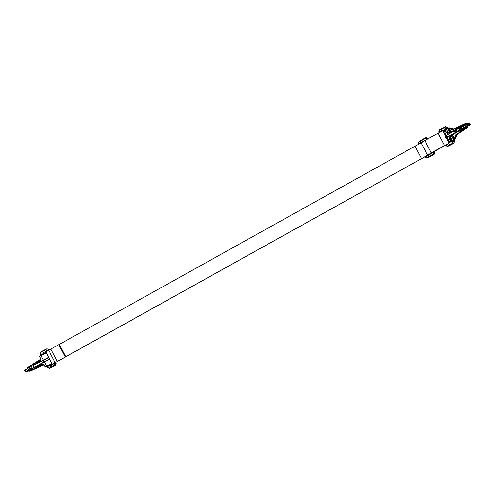 <?xml version="1.0" encoding="UTF-8"?>
<svg xmlns="http://www.w3.org/2000/svg" width="495" height="495" viewBox="0 0 495 495"><rect width="100%" height="100%" fill="white"/><g stroke="black" fill="none" stroke-linecap="round" stroke-linejoin="round"><path stroke-width="0.74" d="M48.572 359.741L33.864 367.55L32.899 365.712L48.615 357.322M27.411 368.726L25.691 370.303L25.858 369.604L27.12 368.862M26.94 369.103L28.487 366.956L40.689 359.209L29.545 366.319L29.83 366.554L28.889 367.333L28.407 367.191L29.57 366.306M45.367 353.597C46.66 352.564 45.212 353.269 41.017 355.713L43.269 360.014M27.417 368.144L27.875 368.026M48.405 357.873L32.899 365.712L48.59 357.285M40.658 359.605L29.83 366.554M30.925 367.043L40.305 360.564L40.547 358.473L39.538 356.542L40.596 358.43L40.305 360.564L40.485 358.498L39.612 356.103L41.048 355.317L39.588 356.499L39.619 356.097L45.46 353.034L46.252 351.654M49.778 358.646L48.974 359.525L33.864 367.55L49.048 359.104M45.045 366.937L43.981 365.05L42.137 364.079L44.036 365.007L45.045 366.937L50.824 364.035M28.017 367.593L27.132 368.849L25.833 369.617C24.719 370.266 24.379 370.687 24.812 370.873L25.691 370.303L26.142 371.163L28.797 370.272L27.831 368.429M27.299 368.49L28.84 367.816L29.849 369.74L31.507 369.053L29.007 370.86L29.78 370.811L29.329 370.712M27.553 367.742L28.073 367.55L27.918 368.02M29.601 366.987L30.374 366.882L28.84 367.816L29.601 366.987L30.95 369.573M31.507 369.053L31.482 369.449L31.866 368.831L30.739 366.684L30.034 366.659L30.374 366.882M28.463 367.544L29.582 367.346L29.236 367.129L30.034 366.659L28.394 367.519L28.871 367.655M28.394 367.519L29.409 367.16M28.927 366.999L28.407 367.191L28.889 367.333M30.486 370.384L30.319 370.854L30.486 370.384L43.535 364.574M49.042 365.434L45.398 367.154L43.919 365.075L42.137 364.079L31.686 368.497M48.962 365.279L45.398 367.154L44.995 366.981M49.451 359.209L51.752 363.615L49.686 365.038L50.385 365.421L53.126 363.695M30.139 369.982L29.849 369.74L28.555 370.811L27.968 370.767L28.797 370.272L28.555 370.811L26.817 371.448L26.142 371.163L25.264 371.733L24.812 370.873M32.75 368.416L33.648 369.623L43.777 364.84L30.337 370.873M43.183 354.222L41.345 355.15M48.547 365.687L49.686 365.038M30.789 369.802L30.727 370.439L29.917 370.439L31.482 369.449L29.966 370.272M29.917 370.439L30.077 369.969L30.851 369.92L30.727 370.439L30.888 369.969M33.276 369.425L33.648 369.623L31.754 370.532L31.711 370.155M31.748 370.532L30.319 370.854L30.727 370.439M41.24 355.305L40.683 354.983L43.176 353.585L43.56 352.57L43.746 353.678L44.302 353.603M44.247 353.43L43.102 354.074M29.285 370.718L28.933 371.25L27.85 370.972L28.555 370.811M52.823 364.227L51.851 363.974L50.082 364.654M28.933 371.25L30.628 371.071M43.746 353.678L42.607 354.327M41.524 354.952L40.949 355.206L40.547 354.346M45.812 352.292L45.416 352.892L45.911 352.613M53.33 363.578L52.817 364.419L50.459 365.774L50.385 365.421L50.292 365.861L49.438 365.558L49.642 365.062L49.438 365.558L46.976 367.018L46.938 366.671L49.475 368.391L47.421 367.494L46.976 367.018L47.204 366.257M46.988 366.616L47.458 366.312L46.988 366.616M30.851 369.92L30.69 370.396M43.405 352.681L43.807 352.848M43.176 353.585L43.702 353.702M29.323 370.693L29.78 370.811L29.323 370.693L29.78 370.811L29.378 371.231L30.653 371.058M43.56 352.57L45.967 351.326L46.468 351.506M55.997 362.154L56.182 363.342M49.698 350.126L46.889 348.752L42.725 350.868L40.85 352.483L40.93 352.05L40.85 352.483L42.737 350.862L43.393 352.669M50.292 365.861L51.4 367.445L49.475 368.391L46.926 366.696M49.067 368.206L49.475 368.391L49.067 368.206L53.547 365.793L54.58 362.575M48.448 350.85L45.255 349.94L42.669 351.283L42.737 350.862L45.28 349.538L45.255 349.94M50.286 365.848L50.459 365.39M40.411 353.572L40.862 352.112M46.499 348.944L47.303 348.932M55.991 361.932L55.527 365.205L52.352 367.005L55.502 365.223L55.91 362.012M53.844 366.244L53.912 365.824L53.844 366.244M52.817 364.419L53.07 363.732M53.547 365.793L53.893 366.009L51.4 367.445M55.001 362.458L53.893 366.009L55.502 365.223M44.989 349.68L48.603 350.361M466.216 127.933L467.057 127.778L466.977 128.106L467.032 127.698L456.823 134.69L455.586 137.888M452.647 135.265L454.596 139.033L455.691 138.086M467.948 126.07L467.924 126.083C473.468 123.051 466.68 126.293 461.142 129.325L458.698 130.649L460.765 129.585L460.851 129.938L457.232 131.491L457.708 130.989L458.815 130.872M447.059 137.282L446.1 135.438L454.107 130.897L446.02 135.865L446.1 135.438L454.107 130.897L455.072 132.74L446.527 137.666L445.859 137.585L455.072 132.74L446.515 137.635L448.804 142.022L449.38 141.545L447.134 137.245M460.765 129.585L467.825 126.052M454.268 139.132L453.841 139.745L455.561 138.792L455.623 138.371L454.49 139.318L454.299 139.052L454.893 138.81L452.727 135.203M467.497 127.382L467.156 127.357L467.435 126.114M463.165 128.298L463.92 128.985L467.057 127.778L467.156 127.357L461.872 129.461M457.708 130.989L460.61 128.966L461.142 129.325M461.724 129.084L461.971 129.888L460.851 129.938L461.693 129.504M450.902 131.713L449.361 128.23L448.043 128.867L449.782 127.735L450.165 127.933L448.996 128.329L450.809 131.75M449.788 141.731L452.046 140.531L449.788 141.731L449.38 141.545L450.481 140.92L449.466 138.99L449.51 136.985L455.499 132.45M449.51 136.985L449.93 137.158L449.887 138.767L450.902 140.704L452.059 140.122L450.549 137.239M448.099 132.549L446.601 129.684L445.444 130.259L446.453 132.196L447.771 133.031L447.672 133.471L446.032 132.412L445.024 130.482L443.254 131.41L446.515 129.585L448.179 132.592M467.985 125.439C474.012 122.141 466.63 125.668 460.61 128.966L460.158 128.106L456.043 129.715L457.009 131.559L457.788 131.088M454.305 139.083L453.785 139.714M453.859 139.67L451.749 135.958M449.769 132.165L448.08 128.613L449.794 127.735L450.586 128.279M463.92 128.985L456.019 132.617L455.617 132.437L457.232 131.491M455.647 132.487L454.571 130.445M456.019 132.617L459.41 131.014L459.205 130.742M459.41 131.014L461.779 130.08L461.575 129.808L462.274 129.869L462.225 129.517L462.274 129.869L466.649 128.094L456.155 135.017L454.893 138.81M464.18 128.613L464.23 128.966L464.18 128.613M450.085 127.889L450.574 128.409L450.085 127.889M449.466 138.99L450.691 138.365L450.722 136.756L455.994 132.679L449.93 137.158L455.821 132.697M446.032 132.412L447.257 131.794L448.55 132.648L454.447 130.303L447.771 133.031L454.441 130.34M444.801 130.142L443.65 130.779L444.009 130.674L446.174 135.407M460.158 128.106L460.177 127.481L456.043 129.715L460.177 127.481L460.158 128.106C466.179 124.808 473.56 121.281 467.534 124.579M449.361 128.23L453.123 129.214L464.916 123.663L453.123 129.214L453.055 129.641L449.46 128.954M448.148 128.582L447.43 128.985M453.16 140.586L449.188 142.708L449.052 142.405L452.597 140.264L453.451 141.149L454.453 140.654L454.317 140.054L453.185 140.605M446.632 129.313L443.112 131.045L442.115 130.804L440.445 131.93M456.149 129.603L454.583 130.457L454.67 130.03L460.263 126.621L460.758 127.24L460.263 126.621L464.904 123.67M464.403 124.288L464.446 123.88L464.335 124.332L464.446 123.88L454.67 130.03M449.59 142.139L448.804 142.022M449.188 142.708L448.699 143.742L449.089 142.387M451.533 140.821L452.102 140.264M457.825 128.422L460.492 126.831M460.443 127.048L465.306 123.812L464.916 123.663M466.476 124.27L465.566 123.7M450.611 141.36L452.894 140.363M452.492 140.518L452.863 140.704L452.195 143.482L452.548 143.692L449.825 145.338L448.711 143.754M454.317 140.054L453.76 139.695L452.597 140.264M446.867 128.514L448 127.958L447.579 127.506L446.577 128.001L446.898 128.904L446.379 129.257M443.65 130.779L443.149 131.026M455.87 129.684L455.419 129.523L455.87 129.684M466.544 128.125L456.928 132.283L455.53 132.505L454.484 130.507L464.403 123.917M460.133 127.054L460.022 126.708L460.133 127.054M447.56 144.008L448.68 143.395L448.6 143.822L448.693 143.389L446.979 144.682L448.693 143.389M441.818 130.575L442.932 130.736L446.861 128.552M448.074 128.304L448 127.958M443.112 131.045L442.932 130.736L443.112 131.045M441.812 130.562L441.156 128.756L444.003 127.357L446.577 128.001M446.849 128.96L443.972 127.753L441.088 129.176L439.411 130.21L439.077 133.081M445.209 144.812L447.697 146.068L452.195 143.482M460.591 126.856L460.734 127.172M441.936 130.816L440.569 131.763L440.135 131.59L441.695 130.624M452.331 143.717L452.263 144.138L452.331 143.717L452.263 144.138L449.72 145.462L454.07 142.95L454.453 140.654M454.07 142.95L454.15 142.523L452.548 143.692L453.451 141.149M443.972 127.753L445.525 126.609L447.622 127.506M447.579 127.506L445.525 126.609L445.927 126.794L444.603 127.036L439.473 129.795L439.009 133.068M441.088 129.176L441.156 128.756L441.088 129.176M439.411 130.21L441.156 128.756M438.818 131.658L439.442 129.82M449.825 145.338L448.111 146.248L445.302 144.874M428.837 154.589L57.661 361.319M57.637 361.344L56.944 361.734M52.21 364.202L45.788 351.92L48.708 350.305L55.131 362.588L52.99 363.856M55.131 362.588L53.039 363.788M429.165 154.397L56.876 361.684M432.927 152.299L432.413 152.547C430.341 153.543 430.316 153.469 432.333 152.33C430.316 153.469 430.341 153.543 432.413 152.547L432.407 152.528M433.923 151.445L433.954 151.501C431.956 152.627 431.609 152.893 432.921 152.305L432.048 152.491M433.954 151.501L445.395 145.159M446.96 144.323L428.75 154.57M432.308 152.695L431.887 152.837C429.542 153.964 429.512 153.883 431.801 152.59C429.512 153.883 429.542 153.964 431.887 152.837M431.801 152.59L444.442 145.579L432.333 152.33M421.158 142.869L424.84 140.574L431.263 152.856L428.744 154.607M421.059 142.869L427.581 155.152M431.263 152.856L447.14 144.249M445.413 145.177L433.564 151.953M48.708 350.305L415.033 146.192L421.455 158.474M421.103 142.95L415.033 146.192M424.84 140.574L438.032 133.223L444.448 145.505M440.723 131.967L438.032 133.223M59.326 344.471L65.748 356.753M58.794 344.73L65.21 357.013M434.177 154.292L428.732 157.33L434.226 154.267L434.666 151.142M434.957 150.981L435.025 153.357L434.226 154.267L427.897 157.738L427.284 157.422L432.772 154.36L433.385 154.681L434.202 151.402M428.113 138.749L425.65 137.715L424.735 138.167L424.648 138.829L419.16 141.886L418.331 143.853L427.197 139.262M432.611 152.596L432.933 152.411M418.269 144.435L418.331 143.853M433.713 151.68L433.601 152.392L425.23 157.057L424.691 156.742M425.354 156.606L433.843 151.99L425.329 156.624M421.759 142.356L418.213 144.206M420.67 143.129L418.776 144.02M432.302 152.819L431.671 152.386M427.829 155.3L426.789 155.065M44.228 361.851L46.833 366.362M43.015 360.521L44.018 361.963M28.073 367.55L27.534 368.039L28.815 367.451M31.315 365.669L31.593 366.201M48.485 357.365L46.184 352.96C45.831 352.972 47.631 351.809 41.048 355.317L41.017 355.713M42.477 364.301L31.841 368.794L42.471 364.301M27.534 368.039L27.398 368.429L27.534 368.039M26.817 371.448L28.221 370.959L25.901 372.017L25.264 371.733M45.837 366.578L46.245 366.752L45.837 366.578M28.661 370.805L28.067 370.736M27.85 370.972L29.378 371.231M30.69 369.468L30.665 369.858L30.69 369.468M40.683 354.983L41.017 355.193M45.967 351.326L46.827 351.308M40.85 352.483L40.726 354.989M49.809 350.114L46.895 348.752L45.28 349.538M456.823 134.69L456.879 134.275L456.823 134.69L455.765 134.826L465.913 128.242L466.309 128.434M454.577 130.686L447.672 133.471M459.502 130.234L459.601 130.822M467.936 126.076L467.924 126.083C472.317 123.756 469.353 124.666 470.188 124.127L469.118 122.983L460.171 127.487C465.715 124.449 472.502 121.207 466.964 124.239M454.348 138.297L455.765 134.826M450.889 141.106L450.481 140.92L450.902 140.704L450.889 141.106M445.024 130.482L445.11 130.055L445.444 130.259L444.003 130.68L443.922 131.107M456.452 132.326L455.128 129.795M445.222 136.36L446.088 135.444L445.222 136.36L445.859 137.585M462.621 125.117L453.055 129.641M454.169 129.09L450.017 127.889M454.299 139.052L452.411 135.451M450.537 131.856L448.81 128.558M453.63 139.553L454.262 139.194M457.318 132.017L457.454 131.565L457.318 132.017M450.691 138.365L450.685 136.781M448.532 132.66L447.257 131.794M445.444 130.259L445.116 130.049L446.273 129.473L446.651 129.665L446.267 129.473L446.682 129.647L448.235 132.617M464.025 124.066L463.951 124.486M450.555 137.14L452.102 140.097M458.549 128.378L458.129 128.001M462.2 126.46L462.101 125.501M467.119 123.979L465.95 123.509L464.694 123.738L465.065 123.936L464.694 123.738L453.797 128.886L450.264 127.995M456.347 129.442L455.889 129.288L456.347 129.442M453.927 139.769L452.764 140.339M448.012 128.459L446.855 129.028M446.979 144.682L446.273 144.546M454.484 140.617L454.589 141.428M439.869 132.233L440.135 131.59M448.105 146.254L448.111 146.248C446.329 146.155 445.358 145.703 445.184 144.887M50.898 349.13L57.321 361.412M428.392 138.594L426.139 137.56L419.246 141.23L424.828 138.117L427.649 139.008M419.259 141.224L419.16 141.886M425.23 157.057L427.284 157.422M426.702 139.188L424.648 138.829M432.772 154.36L433.601 152.392M428.627 154.83L428.726 153.982M428.713 153.97L428.874 154.675M430.928 152.757L431.671 153.134M430.972 153.506L430.489 152.98M421.251 142.708L420.657 142.999M27.318 368.299L28.487 366.956M29.453 367.123L28.828 367.339M30.839 369.777L30.436 370.78M46.982 366.343L45.385 367.16M29.651 370.842L28.147 370.712M42.725 350.875L40.899 352.075L40.862 355.187M52.841 364.221L52.167 364.122M47.409 366.343L49.63 365.069M52.804 364.035L50.478 365.384M49.469 368.398L52.352 367.005M467.781 126.076L468.109 125.872L467.831 127.104L466.995 128.094L456.842 134.677L455.623 138.229M455.709 138.185L455.573 138.786L454.212 139.541M466.618 128.106L466.302 127.927M445.55 135.797L443.26 131.41M453.612 139.769L451.657 136.032M449.658 132.208L447.839 128.719M452.053 140.524L450.568 137.078M448.718 143.364L449.008 142.486M452.356 140.599L449.045 142.405M452.275 144.132L454.101 142.931L454.138 139.819M442.128 130.791L443.019 131.026M448.049 127.982L445.531 126.602L444.603 127.036M450.011 145.32L448.303 146.155M449.021 142.702L446.416 137.715M445.432 135.828L442.852 130.89M419.246 141.23L418.256 142.511L418.256 144.441M424.673 156.754L426.257 157.868L427.816 157.781M428.633 154.025L428.633 154.824M432.624 152.584L432.939 152.25M431.962 152.262L432.475 152.788M427.074 154.941L427.804 155.312M421.264 142.702L421.134 143.575"/></g></svg>
